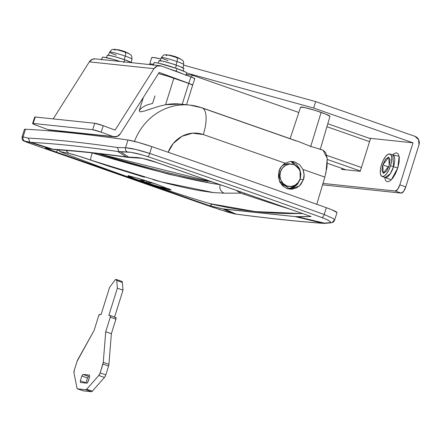<?xml version="1.0" encoding="UTF-8"?>
<svg xmlns="http://www.w3.org/2000/svg" width="441" height="441" viewBox="0 0 441 441"><rect width="100%" height="100%" fill="white"/><g stroke="black" fill="none" stroke-linecap="round" stroke-linejoin="round"><path stroke-width="0.66" d="M388.753 166.985L382.782 164.895L388.819 157.216L389.249 165.573L390.092 159.763L388.543 157.156L385.517 159.278L382.782 164.895L381.939 170.706L383.483 173.313L386.509 171.191L389.249 165.573L383.207 173.252L382.782 164.895L388.753 166.985M384.624 177.166L385.528 180.518L387.407 181.863L389.982 180.992L392.854 178.037L395.594 173.451L397.782 167.933L399.083 162.316L399.303 157.465L398.399 154.113L396.52 152.773L393.945 153.644L392.501 154.901L399.149 156.29L397.782 167.933L393.515 166.753L392.92 155.05L393.229 155.193M390.539 165.711A11.896 4.449 109.3 0 1 382.165 176.488A11.896 4.449 109.3 0 1 381.487 164.758L383.19 160.463L385.318 156.897L387.556 154.604L389.557 153.92L391.024 154.967L391.724 157.575L391.553 161.345L390.539 165.711L388.841 170.005L386.707 173.572L384.469 175.871L382.468 176.549L381.007 175.501L380.307 172.9L380.473 169.124L381.487 164.758A11.896 4.449 109.3 0 1 389.861 153.981A11.896 4.449 109.3 0 1 390.539 165.711L393.515 166.753L390.539 165.711M385.136 177.53A11.896 4.449 -70.7 0 0 393.515 166.753A11.896 4.449 -70.7 0 0 392.837 155.023M415.025 136.357A6.797 6.279 -84 0 1 418.95 144.907L405.781 186.923L403.592 191.416L401.172 193.114L322.553 184.834L401.172 193.114A6.797 2.541 -70.7 0 0 405.781 186.923L418.95 144.907L418.641 139.725L415.025 136.357L315.662 101.584L415.025 136.357M149.653 64.143L151.682 57.677L153.556 57.506L160.816 58.945A23.786 1.94 -162.6 0 0 151.693 57.65M183.599 65.152L315.662 101.584L183.599 65.152M360.247 171.323L370.578 138.358L413.002 142.823L399.833 184.84L397.644 189.332L395.219 191.03L322.972 183.423L395.219 191.03L401.172 193.114L395.219 191.03A6.797 2.541 109.3 0 0 399.833 184.84L405.781 186.923L399.833 184.84L413.002 142.823L369.084 138.198L370.578 138.358L360.247 171.323L341.621 169.361L360.247 171.323M341.929 168.385L341.621 169.361L341.929 168.385M313.634 108.045L315.662 101.584L313.634 108.045L413.002 142.823L313.634 108.045L186.758 73.046L313.634 108.045M149.946 64.612A23.786 1.94 17.4 0 1 149.664 64.116A23.786 1.94 17.4 0 1 153.595 64.276L151.528 63.967L149.648 64.16L149.94 64.612M382.082 176.461L385.059 177.502L390.285 173.754L393.515 166.753L397.782 167.933L391.338 179.823L384.64 177.359M110.233 315.541L110.129 315.508A1.698 0.634 109.3 0 1 110.189 315.519A1.698 0.634 109.3 0 1 110.272 317.189L115.922 319.168L111.364 333.71L108.921 364.321A3.396 1.273 109.3 0 1 108.585 366.036A3.396 1.273 -70.7 0 0 108.921 364.321L103.271 362.342A3.396 1.273 109.3 0 1 102.929 364.057L108.585 366.036L105.807 374.889L100.157 372.91L102.929 364.057L108.585 366.036L105.807 374.889L100.157 372.91A3.396 1.273 109.3 0 1 98.801 375.473L104.451 377.452A3.396 1.273 -70.7 0 0 105.807 374.889A3.396 1.273 109.3 0 1 104.451 377.452L92.351 391.173L86.695 389.199L98.801 375.473L104.451 377.452L92.351 391.173L86.695 389.199A3.396 1.273 109.3 0 1 85.747 389.728L91.397 391.707A3.396 1.273 -70.7 0 0 92.351 391.173A3.396 1.273 109.3 0 1 91.397 391.707L83.228 390.847L77.572 388.868L85.747 389.728L91.397 391.707L83.228 390.847L77.572 388.868A3.396 1.273 109.3 0 1 77.462 388.846A3.396 1.273 109.3 0 1 77.015 388.201L73.989 372.799L77.015 388.201L77.572 388.868L85.747 389.728L86.695 389.199L98.801 375.473L100.157 372.91L103.271 362.342L105.713 331.731L110.272 317.189L115.922 319.168A1.698 0.634 -70.7 0 0 115.84 317.498A1.698 0.634 -70.7 0 0 115.785 317.481L110.244 315.547M77.462 388.846L83.117 390.82A3.396 1.273 -70.7 0 0 83.228 390.847A3.396 1.273 109.3 0 1 83.013 390.776M73.989 372.799A3.396 1.268 109.3 0 1 74.292 370.186L77.065 361.333L74.292 370.186L73.989 372.799M77.065 361.333A3.385 1.262 109.3 0 1 77.743 359.729L94.071 330.507L77.065 361.333M98.63 315.965L94.071 330.507L98.63 315.965A1.698 0.634 109.3 0 1 99.782 314.416L101.077 314.554L99.782 314.416L98.63 315.965M109.6 287.356L101.077 314.554L109.6 287.356L114.908 280.228L109.6 287.356M121.766 281.386L122.372 282.461A3.396 1.273 -70.7 0 0 121.854 281.408L116.209 279.434A3.396 1.273 109.3 0 1 116.716 280.482L122.372 282.461L123.011 290.15L117.361 288.171L116.716 280.482L122.372 282.461L123.011 290.15L114.489 317.349M114.583 317.057L123.011 290.15L117.361 288.171L108.839 315.37L110.129 315.508L108.839 315.37L117.361 288.171L116.716 280.482L116.115 279.412L114.908 280.228A3.396 1.273 109.3 0 1 116.204 279.429M115.785 317.481L115.922 319.168L111.364 333.71L105.713 331.731L111.364 333.71L108.921 364.321L103.271 362.342L105.713 331.731L110.272 317.189L110.129 315.508M89.556 375.131L82.985 374.415L88.635 376.393L87.483 377.943L81.833 375.964L80.312 380.809L80.455 382.496L86.921 383.174L87.527 382.749L89.595 376.779L89.506 375.109M80.455 382.496L80.312 380.809L85.967 382.788L87.483 377.943L81.833 375.964L82.985 374.415L89.451 375.093L89.595 376.779L88.073 381.625L86.921 383.174L80.411 382.485M88.635 376.393L82.985 374.415L81.833 375.964L80.312 380.809L85.967 382.788L85.89 383.069M87.483 377.937L85.962 382.794M327.343 163.269L346.047 169.829M360.341 171.02L327.338 159.466L360.341 171.02M361.444 167.503L326.737 155.353L361.444 167.503M326.924 126.727L369.547 141.644L326.924 126.727M123.756 62.633L124.665 59.739L131.782 62.699A13.059 1.064 -162.6 0 0 124.665 59.739L124.097 61.547M128.552 53.4A7.139 0.584 -162.6 0 0 127.802 53.025L123.513 51.09A30.589 11.438 109.3 0 1 125.222 52.264A8.511 0.695 17.4 0 1 130.023 54.32A8.511 0.695 -162.6 0 0 125.222 52.264A4.416 1.654 109.3 0 1 125.272 56.112A11.709 0.954 17.4 0 1 131.936 59.199A11.709 0.954 -162.6 0 0 125.272 56.112L124.516 58.84M115.189 50.208A8.511 0.695 17.4 0 1 114.313 49.293A8.511 0.695 17.4 0 1 125.222 52.264A30.589 11.438 -70.7 0 0 123.513 51.09L120.911 50.616A7.139 0.584 -162.6 0 0 118.375 49.916L122.157 50.682M116.358 55.175A11.709 0.954 17.4 0 1 109.704 52.077A11.709 0.954 17.4 0 1 125.272 56.112A4.416 1.654 -70.7 0 0 125.222 52.264A8.511 0.695 -162.6 0 0 114.313 49.293M124.301 59.612L125.272 56.112A11.709 0.954 -162.6 0 0 109.71 52.077M107.301 55.241A13.059 1.064 -162.6 0 1 124.665 59.739L115.129 56.757L108.266 55.213L107.235 55.318L106.496 57.677M102.417 57.231A17.133 1.395 -162.6 0 1 120.294 61.492L112.687 59.221L103.685 57.198L102.329 57.336L101.524 59.91M128.8 53.565L125.283 51.779M285.156 163.198L290.112 161.5L292.57 161.494L295.244 162.101L299.819 164.901L302.973 169.432C304.345 173.649 304.494 177.05 303.425 179.63L300.189 179.294L300.089 170.005L291.01 161.434L296.501 164.416L299.555 168.671L300.85 173.897L300.189 179.294L303.425 179.63L300.905 184.377L296.914 187.75L292.058 189.239L287.074 188.616L282.725 185.975L279.666 181.714L278.37 176.488L279.032 171.097C279.633 168.346 281.672 165.717 285.156 163.198L290.112 161.5L295.244 162.101L299.819 164.901L302.973 169.432L324.841 177.084L302.973 169.432L304.097 174.471L303.425 179.63L299.362 186.014L289.77 189.222L279.379 181.042L279.032 171.097L281.408 166.527L285.156 163.198L203.323 134.555L285.156 163.198M329.89 116.468A15.385 1.257 -162.6 0 0 321.136 112.405L310.729 146.401L316.892 148.226L310.729 146.401L298.794 141.699L201.956 107.802L189.906 105.096L180.209 104.076M318.926 148.755L319.554 148.964M325.949 172.878L327.25 158.38L323.06 150.188L316.892 148.226M296.319 140.944L201.079 107.61A27.188 10.165 109.3 0 1 202.033 107.83A27.188 10.165 109.3 0 1 203.323 134.555L192.541 133.171L182.006 136.291L173.274 143.463L168.137 152.244A30.583 28.257 -84 0 1 203.323 134.555A27.188 10.165 -70.7 0 0 202.033 107.83M308.242 145.486L310.729 146.401L321.136 112.405A15.385 1.257 -162.6 0 0 300.674 107.102M299.345 141.892L303.325 143.474M336.99 212.523L331.864 209.795L326.329 207.7C269.655 187.502 211.493 167.145 151.847 146.632A20.391 1.665 -162.6 0 0 127.956 140.018L125.547 147.713L127.956 140.018A1728.031 140.872 -162.6 0 0 25.479 129.23L23.07 136.925L28.4 138.127C53.521 139.389 83.184 142.509 117.394 147.498L125.547 147.713L135.96 149.482L149.714 153.435L151.847 146.632L138.187 142.393L127.956 140.018C87.66 134.273 53.499 130.674 25.479 129.23L24.42 129.516M336.996 212.595A20.391 1.665 -162.6 0 0 326.329 207.7A1699.36 138.54 -162.6 0 0 151.847 146.632L149.714 153.435C139.45 150.078 131.39 148.17 125.547 147.713L117.394 147.498C83.184 142.509 53.521 139.389 28.4 138.127L29.878 142.162L28.4 138.127L23.07 136.925A3.396 3.241 103.3 0 0 25.049 141.192L31.256 142.399L52.887 149.229C74.242 150.535 98.767 153.121 126.451 156.974L137.371 157.547C143.501 158.363 150.067 160.05 157.062 162.613L311.065 216.514A2378.881 889.464 109.3 0 1 297.328 216.724L324.653 223.179L329.521 222.688L330.502 222.132L329.416 220.974L326.39 219.375L321.803 217.54C265.317 197.149 207.27 176.83 147.669 156.594L141.93 154.819L131.153 152.36L120.718 151.803L128.954 157.261L137.371 157.547L141.511 158.137L157.062 162.613L311.065 216.514L295.194 216.614L222.771 208.874A2378.881 889.464 109.3 0 1 210.037 205.875L56.035 151.974L45.373 148.016L51.443 149.097L29.448 142.195L24.266 141.103L28.682 142.895L207.457 205.5L33.329 144.554C25.721 141.875 22.965 140.751 25.049 141.192A3.396 3.241 -76.7 0 1 23.07 136.925L25.479 129.23A20.391 1.665 -162.6 0 0 24.415 129.445L22.1 136.826L23.07 136.925L22.1 136.826M212.033 207.077L213.141 207.452M218.764 209.326L233.383 213.571L222.771 208.874L210.037 205.875L211.272 205.098L211.878 204.133L210.037 205.875L56.035 151.974L58.052 149.852L56.035 151.974C48.411 149.345 44.954 147.983 45.666 147.895L46.344 148.088M324.841 177.084L316.798 204.304L324.841 177.084L326.996 167.051L327.25 158.38L325.557 152.393L322.944 150.149M290.123 138.661L300.597 107.185L305.078 107.665L315.536 110.553L325.844 114.158L329.967 116.38M322.184 149.995L320.045 149.245M324.196 214.502A3.396 1.45 109.9 0 1 321.803 217.54A3.396 1.45 -70.1 0 0 324.196 214.502C267.593 194.068 209.436 173.715 149.714 153.435C209.436 173.715 267.593 194.068 324.196 214.502L326.329 207.7L324.196 214.502L333.352 218.565L334.647 220.076M134.477 141.407A57.771 53.378 -84 0 1 189.156 105.024A57.771 53.378 -84 0 1 201.079 107.61M180.137 104.07A57.771 53.378 96 0 0 165.557 104.721L158.402 106.452L144.736 110.972L140.122 111.904L139.218 110.636M139.312 110.404L141.781 107.742L146.395 105.19L152.625 103.359L154.978 95.857M142.509 100.124L141.688 100.035L142.509 100.124M189.134 105.024A57.771 53.378 96 0 0 136.418 136.848M186.256 74.54L192.21 75.168L298.833 112.488L192.21 75.168L191.587 77.158L192.21 75.168L186.289 74.546M143.369 97.384L139.207 110.674L140.122 111.904L144.736 110.972L151.23 108.74M158.385 106.457L165.557 104.721L173.864 78.222A16.99 1.384 -162.6 0 0 158.462 73.548L167.679 76.177L188.737 83.426L182.188 104.324M180.452 104.104L165.557 104.721L173.864 78.222L188.737 83.426L182.199 104.285M95.168 58.846A6.797 6.279 96 0 0 89.325 61.867L153.992 68.675A6.797 6.279 -84 0 1 159.835 65.654A6.797 6.279 -84 0 1 161.296 65.99L190.887 76.894A6.797 0.595 -161.8 0 1 194.757 78.741L192.64 85.179A6.797 0.557 -162.6 0 0 188.737 83.426L192.188 84.821L192.1 85.234L192.199 84.788L188.77 83.327L159.179 72.418L120.266 133.866A6.797 6.279 -84 0 1 114.445 136.859A6.797 6.279 -84 0 1 112.984 136.523L48.312 129.715A6.797 6.279 96 0 0 49.778 130.045M310.982 146.418L310.899 146.836M288.166 188.941L296.606 185.22L300.189 179.294L297.675 184.04L293.684 187.414L288.827 188.897M31.256 142.399L29.448 142.195L51.443 149.097L52.887 149.229L31.256 142.399C55.798 143.667 84.65 146.71 117.813 151.517L126.451 156.974L117.813 151.517L127.471 151.974C132.366 152.272 139.102 153.81 147.669 156.594C207.27 176.83 265.317 197.149 321.803 217.54C329.35 220.395 331.924 222.115 329.521 222.688L322.757 223.245L295.194 216.614L224.838 209.205L236.205 214.133L235.323 214.05M324.598 223.433L324.367 223.427C299.334 221.663 269.638 218.538 235.279 214.045M322.757 223.245L324.653 223.179L297.328 216.724L295.194 216.614L322.757 223.245C298.364 221.509 269.517 218.471 236.205 214.133L224.838 209.205L222.771 208.874L233.383 213.571L227.093 211.906A3.396 3.043 105.3 0 0 227.302 211.972A3.396 3.043 -74.7 0 1 227.093 211.906L207.457 205.5M324.163 223.405L330.844 222.832C332.933 222.589 334.206 221.658 334.664 220.031L333.275 218.516M333.523 220.506A3.396 3.208 -96.5 0 1 329.521 222.688A3.396 3.208 83.5 0 0 330.893 222.826M236.205 214.133L234.634 213.896M149.714 153.435A3.396 1.086 108.8 0 1 147.669 156.594A3.396 1.086 -71.2 0 0 149.714 153.435M125.547 147.713A3.396 3.01 91.2 0 0 127.471 151.974A3.396 3.01 -88.8 0 1 125.547 147.713M33.257 144.532A3.396 1.455 -70.6 0 0 33.29 144.543L23.941 140.999C22.662 140.872 22.05 139.488 22.105 136.842M117.394 147.498L118.789 151.522L117.394 147.498M311.065 216.514L156.88 162.586C142.652 157.9 145.877 159.344 141.781 158.269L127.791 157.332C100.245 153.507 75.891 150.938 54.739 149.637L46.36 148.088L52.887 149.229C74.242 150.541 98.767 153.121 126.451 156.974L128.954 157.261L120.718 151.803L117.813 151.517M169.041 188.858A22.089 1.803 17.4 0 1 141.324 181.207L134.566 178.688L130.112 176.681L128.651 175.501M169.068 188.864L157.459 186.256L141.324 181.207L161.136 187.232L169.09 188.88M140.012 180.308L146.258 182.491L153.573 183.263L146.258 182.491L146.715 181.025L146.258 182.491L140.012 180.308L146.655 181.008L140.012 180.308M141.28 181.196L132.962 178.026L128.844 175.926M186.686 73.107A17.133 1.395 -162.6 0 0 176.94 68.581L176.13 71.166L176.94 68.581L159.058 63.306L155.419 62.644L154.063 62.782M183.825 68.636A13.059 1.064 -162.6 0 0 176.4 65.185L175.716 67.368M183.671 64.645A11.709 0.954 -162.6 0 0 177.006 61.558L176.251 64.287M180.286 58.846A7.139 0.584 -162.6 0 0 179.537 58.471L175.248 56.536A30.589 11.438 109.3 0 1 176.957 57.71A8.511 0.695 17.4 0 1 181.758 59.767A8.511 0.695 -162.6 0 0 176.957 57.71A4.416 1.654 109.3 0 1 177.006 61.558A11.709 0.954 17.4 0 1 183.671 64.651M166.924 55.654A8.511 0.695 17.4 0 1 166.048 54.745A8.511 0.695 17.4 0 1 176.957 57.71A30.589 11.438 -70.7 0 0 175.248 56.536L172.646 56.062A7.139 0.584 -162.6 0 0 170.11 55.362L173.892 56.134M168.093 60.621A11.709 0.954 17.4 0 1 161.439 57.523A11.709 0.954 17.4 0 1 177.006 61.558A4.416 1.654 -70.7 0 0 176.957 57.71A8.511 0.695 -162.6 0 0 166.048 54.745M176.036 65.059L177.006 61.558A11.709 0.954 -162.6 0 0 161.445 57.523M183.891 68.559L180.397 66.674L171.648 63.614L162.773 61.167L158.969 60.764M175.49 68.079L176.4 65.185A13.059 1.064 -162.6 0 0 159.036 60.687M185.959 75.604L186.769 73.019L185.639 72.092L176.94 68.581A17.133 1.395 -162.6 0 0 154.152 62.683M168.991 68.824L176.13 71.166L184.829 74.678M180.534 59.011L177.017 57.225M35.164 117.455L35.263 117.008L94.76 123.276L35.263 117.008L33.147 123.441L92.643 129.709L33.147 123.441L33.047 123.888L36.476 125.349L48.312 129.715L112.984 136.523L101.143 132.162L92.643 129.709L94.76 123.276L103.26 125.729L115.101 130.089L153.992 68.675L157.244 65.996L161.296 65.99L190.887 76.894L194.316 78.36L194.216 78.807M192.623 85.107A6.797 0.595 18.2 0 0 188.77 83.327L190.887 76.894L188.77 83.327L159.179 72.418L120.266 133.866L117.025 136.523L112.984 136.523L101.143 132.162L103.26 125.729L115.101 130.089L153.992 68.675L89.325 61.867L53.207 118.899L89.325 61.867L92.571 59.188L95.499 58.879M51.189 130.018L48.312 129.715L36.476 125.349A6.797 0.595 18.2 0 1 32.606 123.508A6.797 0.595 18.2 0 1 33.147 123.441L35.263 117.008A6.797 0.595 -161.8 0 0 34.723 117.074M92.643 129.709A6.797 0.595 18.2 0 1 101.143 132.162L103.26 125.729A6.797 0.595 -161.8 0 0 94.76 123.276L92.643 129.709M129.467 176.835L127.813 175.898L134.224 177.26L157.861 184.718C147.492 181.097 138.039 178.208 129.5 176.053L127.813 175.898L129.417 176.813L139.852 180.738M300.172 178.715A11.251 10.397 -84 0 1 288.673 186.4A11.251 10.397 -84 0 1 280.47 171.819L278.866 171.654L280.47 171.819A11.251 10.397 -84 0 1 291.97 164.14A11.251 10.397 -84 0 1 300.172 178.715L300.707 174.36L299.66 170.138L297.19 166.698L293.673 164.565L289.649 164.063L285.729 165.265L282.505 167.988L280.47 171.819L279.941 176.18L280.983 180.397L283.453 183.836L286.97 185.97L290.994 186.471L294.913 185.275L298.138 182.546L300.172 178.715M287.008 186.234L284.638 185.722L281.126 183.588L279.952 182.304A11.251 10.397 96 0 0 286.347 186.152M219.783 184.603L211.162 183.28M210.484 183.131L168.738 174.217L92.263 152.911C147.911 169.493 198.07 181.99 220.076 184.608C219.287 188.665 220.643 191.526 224.138 193.175L212.838 192.541L198.968 190.501C187.783 188.445 175.06 185.529 160.8 181.758L153.027 179.658M208.003 181.334A169.923 13.853 -162.6 0 1 97.93 153.534L212.601 182.089M144.499 177.254L109.368 166.395L77.682 155.794L68.697 153.308L60.323 151.643L63.774 153.099A2375.639 2194.802 96 0 0 209.299 203.499A2377.172 888.824 -70.7 0 0 301.594 213.505M224.138 193.175L240.466 193.136L236.348 190.396L240.466 193.136L240.505 191.857A3.396 0.447 104.9 0 0 240.466 193.136L243.785 194.134A3.396 1.273 -71.3 0 0 244.849 193.373A3.396 1.273 108.7 0 1 243.785 194.134A2375.639 2194.802 96 0 0 290.161 209.232A2375.639 2194.802 -84 0 1 243.785 194.134L240.466 193.136L224.138 193.175C220.643 191.526 219.287 188.665 220.076 184.608M157.861 184.718L171.119 189.977L169.118 188.891M149.378 183.936L141.07 181.157C151.445 184.779 160.899 187.668 169.438 189.823L171.119 189.983M59.91 151.461A3.396 3.131 -63.4 0 0 60.323 151.643L68.697 153.308L65.93 150.42L68.697 153.308C73.283 154.344 80.659 156.621 90.824 160.138C90.455 159.256 90.934 156.847 92.263 152.911L92.263 152.911C90.934 156.847 90.455 159.256 90.824 160.138L161.329 181.896L213.725 192.629M289.638 163.892A11.251 10.397 96 0 0 281.639 166.235L283.403 165.017L287.323 163.815L290.332 164.024M302.333 213.494A2377.172 888.824 109.3 0 1 209.299 203.499L209.933 203.522M63.664 153.055A3.396 1.262 -68.7 0 0 63.713 153.077C111.683 171.736 160.226 188.55 209.337 203.516L209.299 203.499A2375.639 2194.802 -84 0 1 63.774 153.099A3.396 1.262 111.3 0 1 63.713 153.077A3.396 1.262 -68.7 0 0 63.774 153.099L60.323 151.643L58.499 149.879L60.323 151.643A3.396 3.131 116.6 0 1 59.954 151.484L58.284 149.868M389.943 154.008L392.92 155.05M385.059 177.502L385.395 177.585M115.84 317.498L110.184 315.519M327.795 123.75L370.473 138.683M128.535 53.389L129.819 54.166C130.922 55.913 131.71 53.604 131.991 59.138L131.186 62.809M119.511 49.949L114.263 49.293C112.361 50.098 113.034 47.749 109.644 52.137M109.644 52.132L108.21 55.61M292.57 161.494L292.295 161.467M329.962 116.385L320.21 149.532M336.99 212.617L334.669 220.02M49.039 130.834L49.398 130.007M186.51 104.743L192.634 85.185M33.29 144.543L207.43 205.495L227.286 211.967L234.232 213.797M183.891 68.564L183.147 70.935M180.27 58.835L181.554 59.618C182.657 61.36 183.445 59.05 183.726 64.584L182.921 68.256M171.246 55.401L165.998 54.739C164.096 55.544 164.769 53.196 161.378 57.584L159.945 61.056M158.975 60.759L158.231 63.124M154.069 62.771L153.259 65.356M159.89 65.659L95.223 58.851M114.39 136.853L49.717 130.04M32.606 123.497L34.723 117.069M289.142 186.46L286.815 186.212M291.501 164.08L289.175 163.832M302.719 213.626L255.135 211.57L209.392 203.527M59.982 151.5L63.719 153.077"/></g></svg>
